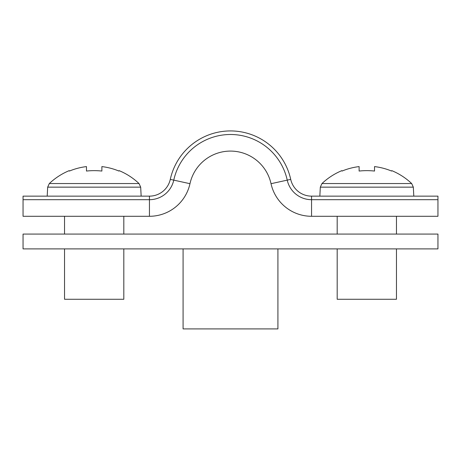 <?xml version="1.0" encoding="UTF-8"?>
<svg xmlns="http://www.w3.org/2000/svg" width="461" height="461" viewBox="0 0 461 461"><rect width="100%" height="100%" fill="white"/><g stroke="black" fill="none" stroke-linecap="round" stroke-linejoin="round"><path stroke-width="0.69" d="M277.92 248.894L277.92 328.906L183.08 328.906L183.08 248.894M23.05 248.894L437.95 248.894L437.95 234.073L23.05 234.073L23.05 248.894M311.555 196.138A21.339 21.339 0 0 1 290.712 179.375A61.641 61.641 0 0 0 170.288 179.375A21.339 21.339 0 0 1 149.445 196.138L23.05 196.138L23.05 216.29L149.445 216.29A41.49 41.49 0 0 0 189.972 183.691A41.49 41.49 0 0 1 271.028 183.691A41.49 41.49 0 0 0 311.555 216.29L437.95 216.29L437.95 199.694L311.555 199.694L311.555 216.29A41.49 41.49 0 0 1 271.028 183.691L287.238 180.136A24.894 24.894 0 0 0 311.555 199.694L311.555 196.138L437.95 196.138L437.95 199.694M170.288 179.375L173.762 180.136A24.894 24.894 0 0 1 149.445 199.694L23.05 199.694M149.445 196.138L149.445 216.29A41.49 41.49 0 0 0 189.972 183.691L173.762 180.136A58.086 58.086 0 0 1 287.238 180.136L290.712 179.375M139.032 183.553L140.686 187.149L47.667 187.149L49.321 183.553L139.032 183.553A65.197 65.197 0 0 0 119.14 170.645L118.938 171.054L119.14 170.645M64.54 248.894L64.54 299.27L123.813 299.27L123.813 248.894M49.321 183.553A65.197 65.197 0 0 1 69.208 170.645L69.415 171.054A64.742 64.742 0 0 1 86.472 166.594L86.472 171.054A65.041 58.213 180 0 1 101.881 171.054L101.881 166.594A64.742 64.742 0 0 1 118.938 171.054M101.881 171.054A65.041 58.213 180 0 0 86.472 171.054M69.415 171.054L69.208 170.645M411.679 183.553L413.333 187.149L320.314 187.149L321.968 183.553L411.679 183.553A65.197 65.197 0 0 0 391.792 170.645L391.585 171.054L391.792 170.645M337.187 248.894L337.187 299.27L396.46 299.27L396.46 248.894M321.968 183.553A65.197 65.197 0 0 1 341.86 170.645L342.062 171.054A64.742 64.742 0 0 1 359.119 166.594L359.119 171.054A65.041 58.213 180 0 1 374.528 171.054L374.528 166.594A64.742 64.742 0 0 1 391.585 171.054M374.528 171.054A65.041 58.213 180 0 0 359.119 171.054M342.062 171.054L341.86 170.645M140.686 187.149L141.158 196.138M123.813 234.073L123.813 216.29M64.54 234.073L64.54 216.29M47.667 187.149L47.195 196.138M413.333 187.149L413.805 196.138M396.46 234.073L396.46 216.29M337.187 234.073L337.187 216.29M320.314 187.149L319.842 196.138"/></g></svg>
